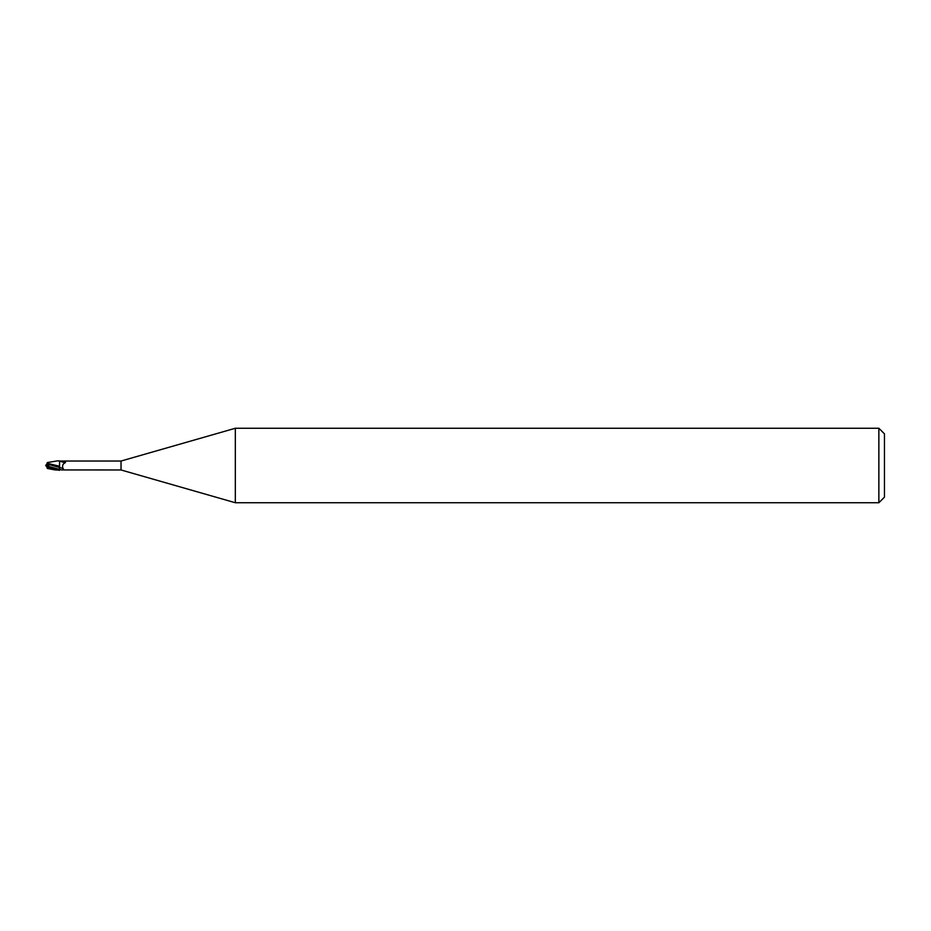 <?xml version="1.0" encoding="UTF-8"?>
<svg xmlns="http://www.w3.org/2000/svg" width="931" height="931" viewBox="0 0 931 931"><rect width="100%" height="100%" fill="white"/><g stroke="black" fill="none" stroke-linecap="round" stroke-linejoin="round"><path stroke-width="1.4" d="M235.322 502.74L121.03 469.969L121.03 461.031L235.322 428.26L878.864 428.26L884.45 433.846L884.45 497.154L878.864 502.74L235.322 502.74L235.322 428.26M878.864 502.74L878.864 428.26M48.866 466.873L48.505 464.476L59.421 467.432L59.607 470.341L59.421 466.198L59.584 470.155C55.988 470.26 51.647 468.724 46.55 465.523L47.912 465.5M62.109 461.054A5.051 0.78 -160.2 0 0 65.519 461.904L57.641 460.845L59.584 460.973L59.584 467.467L59.584 466.245L47.074 463.242L47.306 462.556L47.027 463.405M121.03 469.969L61.574 469.934C63.483 469.783 63.96 469.259 62.982 468.363C62.005 465.791 62.796 463.882 65.345 462.649L65.519 461.904M59.584 461.031L121.03 461.031M48.493 466.419L59.526 469.34L59.584 467.467A5.062 0.78 -160.2 0 0 62.982 468.363M59.945 461.124A4.806 0.745 -160.2 0 0 65.345 462.649M47.597 466.024L48.272 464.22L46.759 464.22L46.55 465.523L46.55 464.557M59.584 470.155L54.685 469.864L46.678 466.512L46.55 465.5L48.587 466.536M46.818 464.045L47.097 463.196M48.272 464.22L46.759 464.22M48.505 464.476L48.412 463.359M61.574 469.934A6.994 1.071 -160.2 0 1 59.584 469.34L59.584 470.341M45.805 465.116L47.434 465.942M59.584 460.973L59.421 466.373M47.306 462.556L57.641 460.845M47.05 467.676L46.48 465.907M45.805 465.884L47.597 464.976M47.027 467.595L46.55 466.128M47.306 468.444L54.685 469.864"/></g></svg>
